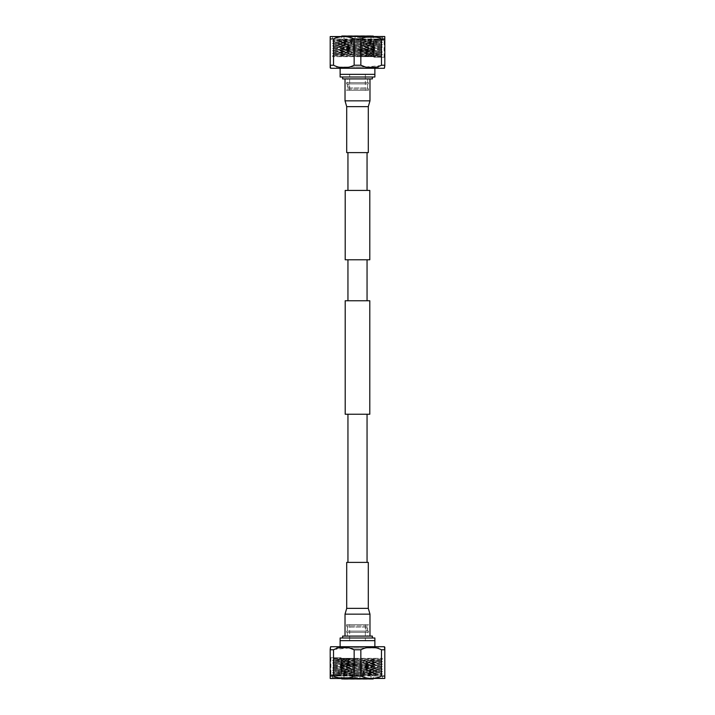 <?xml version="1.0" encoding="UTF-8"?>
<svg xmlns="http://www.w3.org/2000/svg" width="715" height="715" viewBox="0 0 715 715"><rect width="100%" height="100%" fill="white"/><g stroke="black" fill="none" stroke-linecap="round" stroke-linejoin="round"><path stroke-width="0.54" stroke-dasharray="3.58 2.68" d="M347.946 190.422L367.054 190.422L347.946 190.422M367.054 152.608L347.946 152.599L367.054 152.599M367.054 562.401L347.946 562.401L367.054 562.392M367.054 414.244L347.946 414.244L367.054 414.244M367.054 300.756L347.946 300.756L367.054 300.756M347.946 259.777L367.054 259.777L347.946 259.777M345.202 414.244L369.798 414.244M345.202 300.756L369.798 300.756M369.798 259.777L345.202 259.777M369.798 190.422L345.202 190.422M345.023 636.091L369.977 636.091L345.023 636.091M368.296 562.392L346.704 562.392M369.977 78.909L345.023 78.909L369.977 78.909M346.704 152.608L368.296 152.608M367.644 631.095L347.356 631.095L367.644 631.095L367.644 628.136L367.644 630.031L365.347 630.031L365.347 624.669L349.653 624.669L365.347 624.669M347.356 631.095L347.356 627.073L367.644 627.073L367.644 628.136L365.347 628.136L365.347 640.586L349.653 640.586L349.653 624.669M377.609 647.978L337.391 647.978L377.609 647.978L377.609 646.718L374.875 646.718L377.609 646.718M340.126 640.658L374.875 640.658L340.126 640.658L340.126 637.995L374.875 637.995L374.875 640.658L340.126 640.658L340.126 646.718L337.391 646.718L340.126 646.718M337.391 647.978L337.391 646.718M342.628 637.995L372.372 637.995L342.628 637.995M367.644 636.091L347.356 636.091L367.644 636.091L367.644 632.31L347.356 632.31L367.644 632.31M347.356 636.091L347.356 632.31M368.448 632.31L346.552 632.31L368.448 632.31L368.448 631.095L346.552 631.095L368.448 631.095M346.552 632.31L346.552 631.095M346.552 624.669L346.552 625.884L368.448 625.884L346.552 625.884L347.356 627.073L367.644 627.073L368.448 624.669L346.552 624.669L368.448 624.669M336.756 647.978L378.244 647.978L336.756 647.978L336.756 646.718L378.244 646.718L336.756 646.718M378.244 647.978L378.244 646.718M357.5 678.508L331.733 678.508L357.5 678.508M357.5 677.57L332.681 677.57L357.5 677.57M357.5 661.134L332.681 660.517L382.319 659.275L357.5 658.658L334.289 659.275L380.702 660.508L334.289 661.759L380.711 663.002L334.289 664.244L380.711 665.477L334.289 666.72L380.711 667.962L334.289 669.204L380.711 670.447L334.289 671.689L380.711 672.931L334.289 674.165L380.586 675.058L334.298 673.87L380.711 672.618L334.298 671.385L380.711 670.134L334.298 668.9L380.702 667.667L334.289 666.416L380.711 665.173L334.289 663.931L380.711 662.689L334.289 661.447L380.711 660.204L334.289 658.962L382.319 658.336L339.607 658.336L357.5 658.336L357.5 659.587L332.681 660.204L382.319 661.447L332.681 662.689L382.319 663.931L332.681 665.173L382.319 666.416L332.681 667.649L382.319 668.891L332.681 670.134L382.319 671.376L332.681 672.618L382.319 673.861L332.681 675.103L382.319 675.988L332.681 675.988L354.926 675.988L332.681 675.407L382.31 674.182L332.69 672.94L382.31 671.698L332.69 670.456L382.31 669.213L332.69 667.971L382.31 666.729L332.69 665.495L382.31 664.253L332.69 663.011L382.31 661.768L357.5 661.134M380.586 675.058L382.319 675.988L382.561 677.802L370.906 678.249L382.561 678.249M382.31 674.182L380.746 675.085L333.181 675.702L331.733 678.508M334.289 673.861L332.69 675.085L333.181 675.702L354.926 675.988M373.266 678.937L341.734 678.937M372.944 679.25L342.056 679.25M357.5 665.567L344.264 665.567L357.5 665.567M357.5 664.307L345.524 664.307L357.5 664.307M357.5 673.467L361.441 673.467L357.5 673.467M384.375 646.718L357.5 646.718L384.375 646.718M349.653 640.586L365.347 640.586M330.276 678.508L384.724 678.508M349.501 647.978L330.196 649.774L330.196 676.667M330.196 676.068L333.539 676.068L333.539 649.774M381.461 649.774L381.461 676.068L384.804 676.068L384.804 649.774L381.461 649.774C374.633 646.351 367.76 646.351 360.843 649.774L354.157 649.774L354.157 676.068C347.302 679.178 340.429 679.178 333.539 676.068M354.157 676.068L360.843 676.068L360.843 649.774M381.461 676.068C374.606 679.178 367.733 679.178 360.843 676.068M330.196 648.818L330.196 647.164M357.5 646.718L330.625 646.718L357.5 646.718M357.5 659.587L357.5 658.345M373.132 675.988L372.122 675.058M334.289 661.759L332.69 660.526L334.298 659.266L333.19 658.336L357.5 658.658M372.372 636.091L342.628 636.091M374.875 640.658L374.875 646.718M341.082 675.094L341.082 657.711L330.884 657.711L341.082 657.711L341.082 675.094L330.884 675.094L341.082 675.094C327.113 674.611 327.113 674.611 341.082 675.094C327.113 674.611 327.113 674.611 341.082 675.094M341.082 657.711L330.5 657.711L341.082 657.711M347.356 83.905L367.644 83.905L347.356 83.905L347.356 86.864L347.356 84.969L349.653 84.969L349.653 90.331L365.347 90.331L349.653 90.331M367.644 83.905L367.644 87.927L347.356 87.927L347.356 86.864L349.653 86.864L349.653 74.414L365.347 74.414L365.347 90.331M337.391 67.022L377.609 67.022L337.391 67.022L337.391 68.283L340.126 68.283L337.391 68.283M374.875 74.342L340.126 74.342L374.875 74.342L374.875 77.005L340.126 77.005L340.126 74.342L374.875 74.342L374.875 68.283L377.609 68.283L374.875 68.283M377.609 67.022L377.609 68.283M372.372 77.005L342.628 77.005L372.372 77.005M347.356 78.909L367.644 78.909L347.356 78.909L347.356 82.69L367.644 82.69L347.356 82.69M367.644 78.909L367.644 82.69M346.552 82.69L368.448 82.69L346.552 82.69L346.552 83.905L368.448 83.905L346.552 83.905M368.448 82.69L368.448 83.905M368.448 90.331L368.448 89.116L346.552 89.116L368.448 89.116L367.644 87.927L347.356 87.927L346.552 90.331L368.448 90.331L346.552 90.331M378.244 67.022L336.756 67.022L378.244 67.022L378.244 68.283L336.756 68.283L378.244 68.283M336.756 67.022L336.756 68.283M357.5 36.492L383.267 36.492L357.5 36.492M357.5 37.43L382.319 37.43L357.5 37.43M357.5 53.866L382.319 54.483L332.681 55.725L357.5 56.342L380.711 55.725L334.298 54.492L380.711 53.241L334.289 51.998L380.711 50.756L334.289 49.523L380.711 48.28L334.289 47.038L380.711 45.796L334.289 44.553L380.711 43.311L334.289 42.069L380.711 40.835L334.414 39.942L380.702 41.13L334.289 42.382L380.702 43.615L334.289 44.866L380.702 46.1L334.298 47.333L380.711 48.584L334.289 49.827L380.711 51.069L334.289 52.311L380.711 53.554L334.289 54.796L380.711 56.038L332.681 56.664L375.393 56.664L357.5 56.664L357.5 55.413L382.319 54.796L332.681 53.554L382.319 52.311L332.681 51.069L382.319 49.827L332.681 48.584L382.319 47.351L332.681 46.109L382.319 44.866L332.681 43.624L382.319 42.382L332.681 41.139L382.319 39.897L332.681 39.012L382.319 39.012L360.074 39.012L382.319 39.593L332.69 40.818L382.31 42.06L332.69 43.302L382.31 44.545L332.69 45.787L382.31 47.029L332.69 48.271L382.31 49.505L332.69 50.747L382.31 51.989L332.69 53.232L357.5 53.866M334.414 39.942L332.681 39.012L332.439 37.198L344.094 36.751L332.439 36.751M332.69 40.818L334.254 39.915L381.819 39.298L383.267 36.492M380.711 41.139L382.31 39.915L381.819 39.298L360.074 39.012M341.734 36.063L373.266 36.063M342.056 35.75L372.944 35.75M357.5 49.433L370.736 49.433L357.5 49.433M357.5 50.694L369.476 50.694L357.5 50.694M357.5 41.533L353.559 41.533L357.5 41.533M330.625 68.283L357.5 68.283L330.625 68.283M365.347 74.414L349.653 74.414M384.724 36.492L330.276 36.492M365.499 67.022L384.804 65.226L384.804 38.333M384.804 38.932L381.461 38.932L381.461 65.226M333.539 65.226L333.539 38.932L330.196 38.932L330.196 65.226L333.539 65.226C340.367 68.649 347.24 68.649 354.157 65.226L360.843 65.226L360.843 38.932C367.698 35.822 374.571 35.822 381.461 38.932M360.843 38.932L354.157 38.932L354.157 65.226M333.539 38.932C340.394 35.822 347.267 35.822 354.157 38.932M384.804 66.182L384.804 67.836M357.5 68.283L384.375 68.283L357.5 68.283M357.5 55.413L357.5 56.655M341.868 39.012L342.878 39.942M380.711 53.241L382.31 54.474L380.702 55.734L381.81 56.664L357.5 56.342M342.628 78.909L372.372 78.909M340.126 74.342L340.126 68.283M373.918 39.906L373.918 57.289L384.116 57.289L373.918 57.289L373.918 39.906L384.116 39.906L373.918 39.906C387.888 40.389 387.888 40.389 373.918 39.906C387.888 40.389 387.888 40.389 373.918 39.906M373.918 57.289L384.5 57.289L373.918 57.289M368.296 608.367L346.704 608.367M369.977 614.158L345.023 614.158M346.704 106.633L368.296 106.633M345.023 100.842L369.977 100.842M334.298 661.75L332.681 663.002M332.69 663.011L334.298 663.94L332.681 665.477L334.289 666.72M334.298 666.711L332.681 667.962M332.69 667.971L334.298 668.9L332.681 670.447L334.289 671.689L332.69 672.609M332.681 672.618L334.298 673.87M380.702 672.913L382.319 674.165M382.319 658.336L382.319 659.275L380.702 660.213L382.31 661.438M382.319 661.447L380.702 662.698M380.711 662.689L382.319 664.244L380.711 665.477L382.31 666.398M382.319 666.416L380.702 667.667M380.711 667.649L382.319 669.204L380.702 670.143L382.319 671.689L380.711 672.931M373.266 658.336L373.266 678.508M345.524 664.307L344.264 665.567L343.942 679.25M359.547 678.508L361.441 673.467L361.441 664.307M355.453 678.508L353.559 673.467L353.559 664.307M369.476 664.307L370.736 665.567L371.058 679.25M341.734 658.336L341.734 678.508M330.884 657.711L330.884 675.094L330.5 657.711M380.702 53.25L382.319 51.998M382.31 51.989L380.702 51.06L382.319 49.523L380.711 48.28M380.702 48.289L382.319 47.038M382.31 47.029L380.702 46.1L382.319 44.553L380.711 43.311L382.31 42.391M382.319 42.382L380.702 41.13M334.298 42.087L332.681 40.835M332.681 56.664L332.681 55.725L334.298 54.787L332.69 53.562M332.681 53.554L334.298 52.302M334.289 52.311L332.681 50.756L334.289 49.523L332.69 48.602M332.681 48.584L334.298 47.333M334.289 47.351L332.681 45.796L334.298 44.857L332.681 43.311L334.289 42.069M341.734 56.664L341.734 36.492M369.476 50.694L370.736 49.433L371.058 35.75M355.453 36.492L353.559 41.533L353.559 50.694M359.547 36.492L361.441 41.533L361.441 50.694M345.524 50.694L344.264 49.433L343.942 35.75M373.266 56.664L373.266 36.492M384.116 57.289L384.116 39.906L384.5 57.289"/><path stroke-width="1.07" d="M367.054 190.422L367.054 152.608M347.946 190.422L347.946 152.608M345.202 259.777L369.798 259.777L369.798 190.422L345.202 190.422L345.202 259.777M369.798 414.244L345.202 414.244L345.202 300.756L369.798 300.756L369.798 414.244M367.054 562.392L367.054 414.244M347.946 562.392L347.946 414.244M367.054 300.756L367.054 259.777M347.946 300.756L347.946 259.777M369.977 636.091L369.977 614.158L345.023 614.158L345.023 636.091M368.296 608.367L368.296 562.392L346.704 562.392L346.704 608.367L368.296 608.367L369.977 614.158M345.023 78.909L345.023 100.842L369.977 100.842L369.977 78.909M346.704 106.633L346.704 152.608L368.296 152.608L368.296 106.633L346.704 106.633L345.023 100.842M374.875 646.718L374.875 637.995L340.126 637.995L340.126 646.718M372.372 637.995L372.372 636.091L342.628 636.091L342.628 637.995M373.266 678.937L341.734 678.937L373.266 678.508M384.375 646.718L357.5 646.718L384.375 646.718L384.804 649.774L384.804 647.164M330.625 646.718L357.5 646.718L330.625 646.718L330.196 649.774L333.539 649.774C340.367 646.351 347.24 646.351 354.157 649.774L360.843 649.774C367.671 646.351 374.544 646.351 381.461 649.774L384.804 649.774L384.804 678.437L384.804 676.068L381.461 676.068L381.461 649.774M384.804 678.437L330.276 678.508L330.196 676.068L330.196 678.437M360.843 649.774L360.843 676.068C367.698 679.178 374.571 679.178 381.461 676.068M360.843 676.068L354.157 676.068L354.157 649.774L349.501 647.978M333.539 649.774L333.539 676.068C340.394 679.178 347.267 679.178 354.157 676.068M333.539 676.068L330.196 676.068L330.196 648.818M340.126 640.658L374.875 640.658M340.126 68.283L340.126 77.005L374.875 77.005L374.875 68.283M342.628 77.005L342.628 78.909L372.372 78.909L372.372 77.005M341.734 36.063L373.266 36.063L341.734 36.492M330.625 68.283L357.5 68.283L330.625 68.283L330.196 65.226L330.196 67.836M384.375 68.283L357.5 68.283L384.375 68.283L384.804 65.226L381.461 65.226C374.633 68.649 367.76 68.649 360.843 65.226L354.157 65.226C347.329 68.649 340.456 68.649 333.539 65.226L330.196 65.226L330.196 36.563L330.196 38.932L333.539 38.932L333.539 65.226M330.196 36.563L384.724 36.492L384.804 38.932L384.804 36.563M354.157 65.226L354.157 38.932C347.302 35.822 340.429 35.822 333.539 38.932M354.157 38.932L360.843 38.932L360.843 65.226L365.499 67.022M381.461 65.226L381.461 38.932C374.606 35.822 367.733 35.822 360.843 38.932M381.461 38.932L384.804 38.932L384.804 66.182M374.875 74.342L340.126 74.342M346.704 608.367L345.023 614.158M368.296 106.633L369.977 100.842"/></g></svg>
